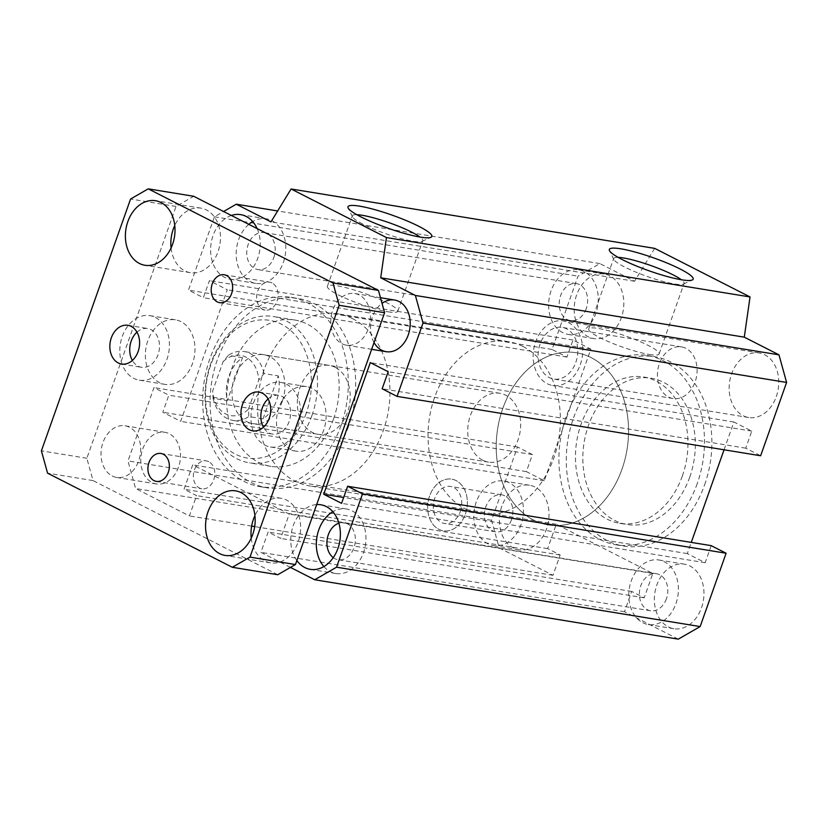 <?xml version="1.0" encoding="UTF-8"?>
<svg xmlns="http://www.w3.org/2000/svg" width="828" height="828" viewBox="0 0 828 828"><rect width="100%" height="100%" fill="white"/><g stroke="black" fill="none" stroke-linecap="round" stroke-linejoin="round"><path stroke-width="0.62" stroke-dasharray="4.14 3.1" d="M682.355 475.976A74.137 55.693 -80.7 0 0 643.646 376.999A74.137 55.693 -80.7 0 0 576.733 441.189A74.137 55.693 -80.7 0 0 619.748 523.327A74.137 55.693 -80.7 0 0 682.355 475.976M689.734 477.176A74.137 55.693 99.3 0 1 627.127 524.528A74.137 55.693 99.3 0 1 584.113 442.39A74.137 55.693 99.3 0 1 651.025 378.199A74.137 55.693 99.3 0 1 689.734 477.176M697.248 483.562A95.934 72.077 99.3 0 1 616.229 544.845A95.934 72.077 99.3 0 1 560.566 438.54A95.934 72.077 99.3 0 1 647.154 355.481A95.934 72.077 99.3 0 1 697.248 483.562M704.638 484.763A95.934 72.077 -80.7 0 0 654.544 356.682A95.934 72.077 -80.7 0 0 567.946 439.751A95.934 72.077 -80.7 0 0 623.619 546.056A95.934 72.077 -80.7 0 0 704.638 484.763M654.689 248.369L634.558 281.261L599.865 263.583L578.006 276.169L552.048 349.488L566.942 357.085L572.986 340.029L590.861 349.137L544.265 480.726L526.38 471.618L532.425 454.562L517.521 446.975L491.563 520.294L499.18 547.898L552.98 575.305L560.173 554.998L547.66 548.622L556.292 524.248L652.837 573.442L644.205 597.806L631.692 591.43L624.498 611.737L678.298 639.154M724.055 449.79L733.898 422.011L751.772 431.119L745.738 448.176L760.632 455.762M711.211 545.652L705.177 562.709L687.292 553.601L691.266 542.392M776.302 396.622A32.706 24.571 -80.7 0 0 759.224 352.966A32.706 24.571 -80.7 0 0 729.706 381.284A32.706 24.571 -80.7 0 0 748.678 417.519A32.706 24.571 -80.7 0 0 776.302 396.622M609.791 275.827A32.706 24.571 -80.7 0 0 604.274 274.016A32.706 24.571 -80.7 0 0 574.746 302.334A32.706 24.571 -80.7 0 0 593.728 338.569A32.706 24.571 -80.7 0 0 622.459 314.019A32.706 24.571 -80.7 0 0 609.791 275.827M501.861 506.115A32.706 24.571 -80.7 0 0 518.939 549.771A32.706 24.571 -80.7 0 0 548.457 521.454A32.706 24.571 -80.7 0 0 529.485 485.218A32.706 24.571 -80.7 0 0 501.861 506.115M668.372 626.899A32.706 24.571 -80.7 0 0 673.889 628.721A32.706 24.571 -80.7 0 0 703.407 600.404A32.706 24.571 -80.7 0 0 684.435 564.168A32.706 24.571 -80.7 0 0 655.704 588.718A32.706 24.571 -80.7 0 0 668.372 626.899M348.443 426.596A95.934 72.077 99.3 0 1 267.413 487.878A95.934 72.077 99.3 0 1 211.751 381.573A95.934 72.077 99.3 0 1 298.349 298.504A95.934 72.077 99.3 0 1 348.443 426.596M341.053 425.385A95.934 72.077 99.3 0 1 260.033 486.667A95.934 72.077 99.3 0 1 204.361 380.373A95.934 72.077 99.3 0 1 290.959 297.304A95.934 72.077 99.3 0 1 341.053 425.385M333.539 418.999A74.137 55.693 -80.7 0 0 294.83 320.032A74.137 55.693 -80.7 0 0 227.917 384.213A74.137 55.693 -80.7 0 0 270.932 466.361A74.137 55.693 -80.7 0 0 333.539 418.999M460.327 511.497A18.754 14.086 -80.7 0 0 450.535 486.46A18.754 14.086 -80.7 0 0 433.613 502.699A18.754 14.086 -80.7 0 0 444.491 523.472A18.754 14.086 -80.7 0 0 460.327 511.497M465.398 514.084A26.165 19.655 -80.7 0 0 451.736 479.153A26.165 19.655 -80.7 0 0 428.117 501.799A26.165 19.655 -80.7 0 0 443.301 530.789A26.165 19.655 -80.7 0 0 465.398 514.084M575.833 362.343A26.165 19.655 -80.7 0 0 562.171 327.402A26.165 19.655 -80.7 0 0 538.552 350.058A26.165 19.655 -80.7 0 0 553.735 379.048A26.165 19.655 -80.7 0 0 575.833 362.343M374.039 342.564A26.165 19.655 99.3 0 1 382.019 303.358M178.506 467.22A26.165 19.655 99.3 0 1 156.409 483.935A26.165 19.655 99.3 0 1 141.226 454.945A26.165 19.655 99.3 0 1 164.844 432.288A26.165 19.655 99.3 0 1 178.506 467.22M591.151 357.613A87.219 65.526 -80.7 0 0 576.443 352.769A87.219 65.526 -80.7 0 0 497.721 428.283A87.219 65.526 -80.7 0 0 548.333 524.921A87.219 65.526 -80.7 0 0 624.954 459.447A87.219 65.526 -80.7 0 0 591.151 357.613A87.219 65.526 99.3 0 1 624.954 459.447A87.219 65.526 99.3 0 1 548.333 524.921A87.219 65.526 99.3 0 1 497.721 428.283A87.219 65.526 99.3 0 1 576.443 352.769A87.219 65.526 99.3 0 1 591.151 357.613M352.552 318.645A87.219 65.526 -80.7 0 0 337.845 313.802A87.219 65.526 -80.7 0 0 259.123 389.315A87.219 65.526 -80.7 0 0 309.724 485.953A87.219 65.526 -80.7 0 0 386.345 420.479A87.219 65.526 -80.7 0 0 352.552 318.645M335.288 367.384A34.89 26.206 -80.7 0 0 329.409 365.438A34.89 26.206 -80.7 0 0 297.914 395.649A34.89 26.206 -80.7 0 0 318.159 434.307A34.89 26.206 -80.7 0 0 348.805 408.111A34.89 26.206 -80.7 0 0 335.288 367.384M642.807 622.728A32.706 24.571 -80.7 0 0 648.324 624.54A32.706 24.571 -80.7 0 0 677.842 596.222A32.706 24.571 -80.7 0 0 658.871 559.987A32.706 24.571 -80.7 0 0 630.139 584.537A32.706 24.571 -80.7 0 0 642.807 622.728M666.405 598.799A18.754 14.086 99.3 0 1 650.57 610.774A18.754 14.086 99.3 0 1 639.692 589.991A18.754 14.086 99.3 0 1 656.614 573.763A18.754 14.086 99.3 0 1 666.405 598.799M476.297 501.934A32.706 24.571 -80.7 0 0 493.374 545.6A32.706 24.571 -80.7 0 0 522.892 517.283A32.706 24.571 -80.7 0 0 503.921 481.047A32.706 24.571 -80.7 0 0 476.297 501.934M511.456 519.849A18.754 14.086 99.3 0 1 495.62 531.824A18.754 14.086 99.3 0 1 484.742 511.052A18.754 14.086 99.3 0 1 501.664 494.813A18.754 14.086 99.3 0 1 511.456 519.849M584.226 271.656A32.706 24.571 -80.7 0 0 578.71 269.845A32.706 24.571 -80.7 0 0 549.181 298.163A32.706 24.571 -80.7 0 0 568.163 334.398A32.706 24.571 -80.7 0 0 596.895 309.848A32.706 24.571 -80.7 0 0 584.226 271.656M586.245 308.647A18.754 14.086 99.3 0 1 570.409 320.622A18.754 14.086 99.3 0 1 559.531 299.85A18.754 14.086 99.3 0 1 576.454 283.611A18.754 14.086 99.3 0 1 586.245 308.647M580.304 364.62A32.706 24.571 -80.7 0 0 563.226 320.954A32.706 24.571 -80.7 0 0 533.708 349.271A32.706 24.571 -80.7 0 0 552.68 385.506A32.706 24.571 -80.7 0 0 580.304 364.62M618.123 257.363A37.353 5.755 19.5 0 0 613.672 258.471A37.353 5.755 19.5 0 0 613.807 259.474A37.353 5.755 19.5 0 0 637.467 272.774A37.353 5.755 19.5 0 0 674.406 283.952A37.353 5.755 19.5 0 0 683.369 284.107A37.353 5.755 19.5 0 0 684.094 283.414A37.353 5.755 19.5 0 0 681.34 279.75M649.431 354.487A37.353 5.755 19.5 0 0 659.119 353.949A37.353 5.755 19.5 0 0 625.833 336.054A37.353 5.755 19.5 0 0 588.698 329.006A37.353 5.755 19.5 0 0 609.915 342.254A37.353 5.755 19.5 0 0 649.431 354.487M356.796 214.68A37.353 5.755 19.5 0 0 352.345 215.797A37.353 5.755 19.5 0 0 352.48 216.791A37.353 5.755 19.5 0 0 376.14 230.101A37.353 5.755 19.5 0 0 413.089 241.269A37.353 5.755 19.5 0 0 422.042 241.424A37.353 5.755 19.5 0 0 422.766 240.731A37.353 5.755 19.5 0 0 420.013 237.067M388.104 311.804A37.353 5.755 19.5 0 0 397.792 311.266A37.353 5.755 19.5 0 0 364.506 293.371A37.353 5.755 19.5 0 0 327.37 286.333A37.353 5.755 19.5 0 0 348.588 299.57A37.353 5.755 19.5 0 0 388.104 311.804M306.132 413.493A69.769 52.423 99.3 0 1 214.69 433.334A69.769 52.423 99.3 0 1 254.548 320.778A69.769 52.423 99.3 0 1 306.132 413.493M311.949 415.48A74.137 55.693 -80.7 0 0 273.24 316.503A74.137 55.693 -80.7 0 0 206.327 380.694A74.137 55.693 -80.7 0 0 249.342 462.831A74.137 55.693 -80.7 0 0 311.949 415.48M282.296 401.352A34.89 26.206 99.3 0 1 252.83 423.636A34.89 26.206 99.3 0 1 232.585 384.979A34.89 26.206 99.3 0 1 264.08 354.777A34.89 26.206 99.3 0 1 269.959 356.713A34.89 26.206 99.3 0 1 282.296 401.352M290.452 567.408L260.913 552.359L268.106 532.052L280.62 538.428L289.251 514.053L192.707 464.87L184.075 489.234L196.588 495.62L189.395 515.927L135.606 488.51L127.978 460.917L153.946 387.587L168.84 395.184L162.805 412.24L180.68 421.349L227.276 289.748L209.401 280.64L203.357 297.697L188.463 290.111L214.431 216.781L223.591 211.502M257.115 228.58A32.706 24.571 99.3 0 1 255.334 263.832A32.706 24.571 99.3 0 1 230.143 279.191A32.706 24.571 99.3 0 1 210.612 249.093A32.706 24.571 99.3 0 1 231.354 215.456M296.848 560.556A32.706 24.571 99.3 0 1 293.226 525.676A32.706 24.571 99.3 0 1 316.669 504.573M323.883 566.58A32.706 24.571 -80.7 0 0 330.351 571.693A32.706 24.571 -80.7 0 0 335.868 573.514A32.706 24.571 -80.7 0 0 365.386 545.197A32.706 24.571 -80.7 0 0 346.414 508.961A32.706 24.571 -80.7 0 0 332.835 511.714M333.26 557.648A18.754 14.086 -80.7 0 0 338.114 559.738A18.754 14.086 -80.7 0 0 353.96 547.763A18.754 14.086 -80.7 0 0 344.169 522.727A18.754 14.086 -80.7 0 0 338.89 523.172M248.793 224.347A32.706 24.571 -80.7 0 0 236.446 258.864A32.706 24.571 -80.7 0 0 255.707 283.362A32.706 24.571 -80.7 0 0 284.439 258.812A32.706 24.571 -80.7 0 0 271.77 220.621A32.706 24.571 -80.7 0 0 266.254 218.809A32.706 24.571 -80.7 0 0 252.675 221.573M273.789 257.611A18.754 14.086 -80.7 0 0 263.997 232.585A18.754 14.086 -80.7 0 0 247.075 248.814A18.754 14.086 -80.7 0 0 257.953 269.597A18.754 14.086 -80.7 0 0 273.789 257.611M599.865 263.583L277.649 210.964M214.431 216.781L578.006 276.169M634.558 281.261L270.973 221.883M745.738 448.176L382.153 388.787M751.772 431.119L388.187 371.731M733.898 422.011L370.313 362.623M687.292 553.601L343.661 497.483M705.177 562.709L341.591 503.331M624.498 611.737L260.913 552.359M631.692 591.43L268.106 532.052M644.205 597.806L280.62 538.428M652.837 573.442L289.251 514.053M556.292 524.248L192.707 464.87M547.66 548.622L184.075 489.234M560.173 554.998L196.588 495.62M552.98 575.305L254.693 526.587M251.65 526.091L189.395 515.927M499.18 547.898L135.606 488.51M491.563 520.294L127.978 460.917M517.521 446.975L153.946 387.587M532.425 454.562L168.84 395.184M526.38 471.618L162.805 412.24M544.265 480.726L180.68 421.349M590.861 349.137L227.276 289.748M572.986 340.029L209.401 280.64M566.942 357.085L203.357 297.697M552.048 349.488L188.463 290.111M272.039 282.969A14.138 10.619 -80.7 0 0 269.649 282.182A14.138 10.619 -80.7 0 0 256.887 294.426A14.138 10.619 -80.7 0 0 265.095 310.086A14.138 10.619 -80.7 0 0 277.515 299.477A14.138 10.619 -80.7 0 0 272.039 282.969M208.749 461.682A14.138 10.619 -80.7 0 0 206.369 460.896A14.138 10.619 -80.7 0 0 193.607 473.13A14.138 10.619 -80.7 0 0 201.804 488.799A14.138 10.619 -80.7 0 0 214.224 478.191A14.138 10.619 -80.7 0 0 208.749 461.682M155.395 317.455A32.706 24.571 99.3 0 1 168.074 355.647A32.706 24.571 99.3 0 1 139.332 380.197A32.706 24.571 99.3 0 1 120.36 343.951A32.706 24.571 99.3 0 1 149.878 315.634A32.706 24.571 99.3 0 1 155.395 317.455M136.972 332.152A19.624 14.738 99.3 0 1 147.767 328.55A19.624 14.738 99.3 0 1 159.162 350.296A19.624 14.738 99.3 0 1 141.443 367.28A19.624 14.738 99.3 0 1 138.131 366.193A19.624 14.738 99.3 0 1 132.356 360.428M180.959 321.626A32.706 24.571 -80.7 0 0 175.443 319.815A32.706 24.571 -80.7 0 0 145.925 348.133A32.706 24.571 -80.7 0 0 164.896 384.368A32.706 24.571 -80.7 0 0 193.638 359.818A32.706 24.571 -80.7 0 0 180.959 321.626M286.509 384.254A32.706 24.571 99.3 0 1 299.187 422.446A32.706 24.571 99.3 0 1 270.445 446.996A32.706 24.571 99.3 0 1 251.474 410.75A32.706 24.571 99.3 0 1 280.992 382.432A32.706 24.571 99.3 0 1 286.509 384.254M268.086 398.951A19.624 14.738 99.3 0 1 278.881 395.349A19.624 14.738 99.3 0 1 290.276 417.095A19.624 14.738 99.3 0 1 272.557 434.079A19.624 14.738 99.3 0 1 269.245 432.992A19.624 14.738 99.3 0 1 263.47 427.238M312.073 388.425A32.706 24.571 -80.7 0 0 306.557 386.614A32.706 24.571 -80.7 0 0 277.038 414.931A32.706 24.571 -80.7 0 0 296.01 451.167A32.706 24.571 -80.7 0 0 324.752 426.617A32.706 24.571 -80.7 0 0 312.073 388.425M171.085 247.976A32.706 24.571 -80.7 0 0 184.861 270.88A32.706 24.571 -80.7 0 0 190.378 272.691A32.706 24.571 -80.7 0 0 219.896 244.374A32.706 24.571 -80.7 0 0 200.925 208.138A32.706 24.571 -80.7 0 0 174.77 225.433M251.246 538.117A32.706 24.571 -80.7 0 0 265.022 561.022A32.706 24.571 -80.7 0 0 270.539 562.843A32.706 24.571 -80.7 0 0 300.057 534.526A32.706 24.571 -80.7 0 0 281.085 498.29A32.706 24.571 -80.7 0 0 254.931 515.585M668.631 397.088A26.165 19.655 -80.7 0 0 673.04 398.537A26.165 19.655 -80.7 0 0 696.659 375.881A26.165 19.655 -80.7 0 0 681.475 346.891A26.165 19.655 -80.7 0 0 658.488 366.535A26.165 19.655 -80.7 0 0 668.631 397.088M341.974 343.734A26.165 19.655 -80.7 0 0 346.383 345.183A26.165 19.655 -80.7 0 0 370.002 322.527A26.165 19.655 -80.7 0 0 354.819 293.536A26.165 19.655 -80.7 0 0 331.831 313.181A26.165 19.655 -80.7 0 0 341.974 343.734M438.881 529.34A26.165 19.655 -80.7 0 0 443.301 530.789A26.165 19.655 -80.7 0 0 466.92 508.144A26.165 19.655 -80.7 0 0 451.736 479.153A26.165 19.655 -80.7 0 0 428.749 498.787A26.165 19.655 -80.7 0 0 438.881 529.34M112.225 475.986A26.165 19.655 -80.7 0 0 116.644 477.445A26.165 19.655 -80.7 0 0 140.253 454.789A26.165 19.655 -80.7 0 0 125.08 425.799A26.165 19.655 -80.7 0 0 102.092 445.433A26.165 19.655 -80.7 0 0 112.225 475.986M277.763 574.715L93.015 480.582L86.847 458.267L176.022 206.441L193.69 196.277M242.5 357.675L228.3 355.357L223.032 361.743L212.661 391.023L213.075 398.34L227.286 400.659A34.89 26.206 99.3 0 1 242.5 357.675L227.286 400.659M263.045 418.875L278.26 375.891A34.89 26.206 99.3 0 1 263.045 418.875L248.835 416.556L248.421 409.249A30.522 22.936 99.3 0 1 212.661 391.023M248.421 409.249L258.791 379.959L264.06 373.573L278.26 375.891M223.032 361.743A30.522 22.936 99.3 0 1 258.791 379.959M93.015 480.582L47.569 473.161M86.847 458.267L41.4 450.846M176.022 206.441L130.576 199.02M522.975 346.477A87.219 65.526 99.3 0 1 556.778 448.31A87.219 65.526 99.3 0 1 480.157 513.784A87.219 65.526 99.3 0 1 429.546 417.146A87.219 65.526 99.3 0 1 508.268 341.633A87.219 65.526 99.3 0 1 522.975 346.477M482.703 460.202A34.89 26.206 99.3 0 1 469.186 419.465A34.89 26.206 99.3 0 1 499.833 393.279A34.89 26.206 99.3 0 1 519.705 415.325A34.89 26.206 99.3 0 1 488.592 462.138A34.89 26.206 99.3 0 1 482.703 460.202M213.075 398.34A34.89 26.206 -80.7 0 0 232.947 420.386A34.89 26.206 -80.7 0 0 248.835 416.556M264.06 373.573A34.89 26.206 -80.7 0 0 244.198 351.527A34.89 26.206 -80.7 0 0 228.3 355.357M619.748 523.327L627.127 524.528M643.646 376.999L651.025 378.199M616.229 544.845L623.619 546.056M647.154 355.481L654.544 356.682M260.033 486.667L267.413 487.878M290.959 297.304L298.349 298.504M673.04 398.537L553.735 379.048M681.475 346.891L562.171 327.402M156.409 483.935L116.644 477.445M164.844 432.288L125.08 425.799M508.268 341.633L337.845 313.802M480.157 513.784L309.724 485.953M684.435 564.168L658.871 559.987M673.889 628.721L648.324 624.54M529.485 485.218L503.921 481.047M518.939 549.771L493.374 545.6M604.274 274.016L578.71 269.845M593.728 338.569L568.163 334.398M759.224 352.966L563.226 320.954M748.678 417.519L552.68 385.506M683.369 284.107L692.291 279.978M613.807 259.474L609.46 250.646M659.119 353.949L684.094 283.414M588.698 329.006L613.672 258.471M422.042 241.424L430.964 237.305M352.48 216.791L348.133 207.973M397.792 311.266L422.766 240.731M327.37 286.333L352.345 215.797M294.83 320.032L273.24 316.503M270.932 466.361L249.342 462.831M329.409 365.438L264.08 354.777M318.159 434.307L252.83 423.636M346.414 508.961L320.85 504.78M335.868 573.514L310.303 569.343M266.254 218.809L240.689 214.638M255.707 283.362L230.143 279.191M501.664 494.813L450.535 486.46M495.62 531.824L444.491 523.472M656.614 573.763L344.169 522.727M650.57 610.774L338.114 559.738M576.454 283.611L263.997 232.585M570.409 320.622L257.953 269.597M219.648 302.665L265.095 310.086M224.202 274.761L269.649 282.182M156.357 481.378L201.804 488.799M160.922 453.475L206.369 460.896M139.332 380.197L164.896 384.368M149.878 315.634L175.443 319.815M121.561 364.041L141.443 367.28M127.885 325.3L147.767 328.55M270.445 446.996L296.01 451.167M280.992 382.432L306.557 386.614M252.675 430.839L272.557 434.079M258.998 392.099L278.881 395.349M200.925 208.138L155.467 200.718M190.378 272.691L144.931 265.27M281.085 498.29L235.638 490.859M270.539 562.843L225.092 555.422M346.383 345.183L371.648 349.312M354.819 293.536L380.466 297.728M499.833 393.279L244.198 351.527M488.592 462.138L232.947 420.386"/><path stroke-width="1.24" d="M397.047 396.384L760.632 455.762L786.6 382.443L778.972 354.839L744.279 337.162L750.044 296.952L654.689 248.369L291.104 188.981L386.459 237.564L380.704 277.784L415.387 295.461L423.015 323.055L397.047 396.384L382.153 388.787L388.187 371.731L370.313 362.623L323.717 494.223L341.591 503.331L347.636 486.274L362.529 493.861L336.561 567.19L314.712 579.766L290.452 567.408M691.266 542.392L724.055 449.79M314.712 579.766L678.298 639.154L700.146 626.568L726.115 553.239L711.211 545.652L347.636 486.274M382.019 303.358A26.165 19.655 99.3 0 1 394.583 300.036A26.165 19.655 99.3 0 1 408.245 334.967A26.165 19.655 99.3 0 1 386.148 351.683A26.165 19.655 99.3 0 1 374.039 342.564M681.63 279.792A44.484 6.852 -160.5 0 1 637.643 266.492A44.484 6.852 -160.5 0 1 609.46 250.646A44.484 6.852 -160.5 0 1 653.52 257.85A44.484 6.852 -160.5 0 1 692.291 279.978A44.484 6.852 -160.5 0 1 681.63 279.792M681.34 279.75A37.353 5.755 19.5 0 0 650.808 265.519A37.353 5.755 19.5 0 0 618.123 257.363M420.303 237.108A44.484 6.852 -160.5 0 1 376.316 223.808A44.484 6.852 -160.5 0 1 348.133 207.973A44.484 6.852 -160.5 0 1 392.193 215.166A44.484 6.852 -160.5 0 1 430.964 237.305A44.484 6.852 -160.5 0 1 420.303 237.108M420.013 237.067A37.353 5.755 19.5 0 0 389.481 222.835A37.353 5.755 19.5 0 0 356.796 214.68M223.591 211.502L236.28 204.206L270.973 221.883L291.104 188.981M231.354 215.456A32.706 24.571 99.3 0 1 240.689 214.638A32.706 24.571 99.3 0 1 246.206 216.45A32.706 24.571 99.3 0 1 257.115 228.58M316.669 504.573A32.706 24.571 99.3 0 1 320.85 504.78A32.706 24.571 99.3 0 1 339.822 541.015A32.706 24.571 99.3 0 1 310.303 569.343A32.706 24.571 99.3 0 1 304.787 567.522A32.706 24.571 99.3 0 1 296.848 560.556M332.835 511.714A32.706 24.571 -80.7 0 0 323.883 566.58M338.89 523.172A18.754 14.086 -80.7 0 0 327.236 538.966A18.754 14.086 -80.7 0 0 333.26 557.648M252.675 221.573A32.706 24.571 -80.7 0 0 248.793 224.347M277.649 210.964L236.28 204.206M750.044 296.952L386.459 237.564M744.279 337.162L380.704 277.784M778.972 354.839L415.387 295.461M786.6 382.443L423.015 323.055M343.661 497.483L323.717 494.223M726.115 553.239L362.529 493.861M700.146 626.568L336.561 567.19M254.693 526.587L251.65 526.091M217.257 301.878A14.138 10.619 99.3 0 1 211.782 285.37A14.138 10.619 99.3 0 1 224.202 274.761A14.138 10.619 99.3 0 1 226.582 275.548A14.138 10.619 99.3 0 1 232.068 292.056A14.138 10.619 99.3 0 1 219.648 302.665A14.138 10.619 99.3 0 1 217.257 301.878M153.977 480.592A14.138 10.619 99.3 0 1 148.502 464.084A14.138 10.619 99.3 0 1 160.922 453.475A14.138 10.619 99.3 0 1 163.302 454.251A14.138 10.619 99.3 0 1 168.777 470.759A14.138 10.619 99.3 0 1 156.357 481.378A14.138 10.619 99.3 0 1 153.977 480.592M132.356 360.428A19.624 14.738 99.3 0 1 136.972 332.152M118.249 362.943A19.624 14.738 99.3 0 1 110.652 340.029A19.624 14.738 99.3 0 1 127.885 325.3A19.624 14.738 99.3 0 1 139.27 347.046A19.624 14.738 99.3 0 1 121.561 364.041A19.624 14.738 99.3 0 1 118.249 362.943M263.47 427.238A19.624 14.738 99.3 0 1 268.086 398.951M249.363 429.742A19.624 14.738 99.3 0 1 241.766 406.827A19.624 14.738 99.3 0 1 258.998 392.099A19.624 14.738 99.3 0 1 270.383 413.845A19.624 14.738 99.3 0 1 252.675 430.839A19.624 14.738 99.3 0 1 249.363 429.742M139.414 263.459A32.706 24.571 99.3 0 1 126.736 225.268A32.706 24.571 99.3 0 1 155.467 200.718A32.706 24.571 99.3 0 1 174.449 236.953A32.706 24.571 99.3 0 1 144.931 265.27A32.706 24.571 99.3 0 1 139.414 263.459M174.77 225.433A32.706 24.571 -80.7 0 0 171.085 247.976M219.575 553.601A32.706 24.571 99.3 0 1 206.897 515.42A32.706 24.571 99.3 0 1 235.638 490.859A32.706 24.571 99.3 0 1 254.61 527.105A32.706 24.571 99.3 0 1 225.092 555.422A32.706 24.571 99.3 0 1 219.575 553.601M254.931 515.585A32.706 24.571 -80.7 0 0 251.246 538.117M148.243 188.846L193.69 196.277L378.448 290.4L384.606 312.715L295.441 564.541L277.763 574.715L232.316 567.284L249.994 557.109L339.159 305.294L333.001 282.979L148.243 188.846L130.576 199.02L41.4 450.846L47.569 473.161L232.316 567.284M378.448 290.4L333.001 282.979M384.606 312.715L339.159 305.294M295.441 564.541L249.994 557.109M371.648 349.312L386.148 351.683M380.466 297.728L394.583 300.036"/></g></svg>
